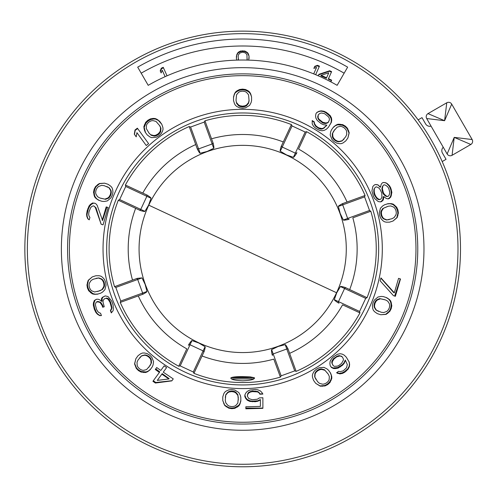 <?xml version="1.0" encoding="UTF-8"?>
<svg xmlns="http://www.w3.org/2000/svg" width="497" height="497" viewBox="0 0 497 497"><rect width="100%" height="100%" fill="white"/><g stroke="black" fill="none" stroke-linecap="round" stroke-linejoin="round"><path stroke-width="0.75" d="M460.495 248.96A217.823 217.823 0 0 0 242.673 31.137A217.823 217.823 0 0 0 24.85 248.96A217.823 217.823 0 0 0 242.673 466.782A217.823 217.823 0 0 0 460.495 248.96M442.193 161.556L446.058 159.326L442.448 153.076A4.815 4.815 0 0 1 443.243 147.23M431.054 126.126A4.815 4.815 0 0 1 425.6 123.89L421.99 117.64L418.12 119.87M446.76 102.78L444.598 120.703L426.681 118.541L447.138 153.977L454.227 137.377L470.827 144.472L452.071 155.3L454.227 137.377L472.15 139.539L451.692 104.103A3.609 3.609 0 0 0 446.76 102.78L427.998 113.614L444.598 120.703L451.692 104.103M423.972 248.96A181.299 181.299 0 0 0 242.673 67.66A181.299 181.299 0 0 0 61.373 248.96A181.299 181.299 0 0 0 242.673 430.259A181.299 181.299 0 0 0 423.972 248.96M137.7 67.145L148.205 85.335A188.941 188.941 0 0 1 337.14 85.335L347.645 67.145A209.945 209.945 0 0 0 137.7 67.145M148.205 85.335L141.191 73.189A202.956 202.956 0 0 1 344.154 73.189L337.14 85.335M313.843 68.393L314.769 66.312L313.843 68.393L316.589 67.406L313.706 73.879L316.365 67.903M317.515 65.324L317.291 65.828L319.217 66.685L315.651 74.687L319.447 66.163L317.515 65.324L314.769 66.312M161.14 72.941L160.214 70.86L161.14 72.941L162.252 70.257L165.11 76.675L162.494 70.791M163.252 67.325L167.035 75.824L163.252 67.325L161.326 68.182L160.214 70.86M248.699 60.143L249.053 56.167L248.351 53.881L247.649 52.738L244.841 51.011L240.629 51.011L238.871 51.874L237.821 52.738L236.765 54.738L236.417 58.727L236.417 56.161M236.765 60.143L236.417 58.727M327.765 80.265L330.965 81.719L331.661 80.16L328.486 78.663L331.605 71.643L329.697 70.76L318.894 74.308L318.204 75.867M329.697 70.76L329.474 71.251L318.658 74.842L318.894 74.308M331.605 71.643L331.4 72.108L329.474 71.251M318.658 74.842L318.235 75.786M331.661 80.16L331.487 80.551L328.275 79.122L331.4 72.108M330.965 81.719L331.487 80.551M320.9 75.842L326.355 78.265L328.772 72.835L321.143 75.308L320.9 75.842M326.572 77.774L321.143 75.308M317.291 65.828L314.558 66.791M161.326 68.182L161.568 68.716L160.45 71.388M163.488 67.859L161.568 68.716M236.765 54.738L236.417 56.714M249.053 56.167L247.649 53.297L246.593 52.446L244.841 51.595L242.735 51.309L240.629 51.595L238.871 52.446L237.821 53.297L236.765 55.291M249.053 58.727L249.053 56.714M248.699 54.738L248.699 55.291M248.351 53.881L248.351 54.44M247.649 52.738L247.649 53.297M246.593 51.874L246.593 52.446M244.841 51.011L244.841 51.595M242.735 50.725L242.735 51.309M240.629 51.011L240.629 51.595M238.871 51.874L238.871 52.446M237.821 52.738L237.821 53.297M237.119 53.881L237.119 54.44M247.071 60.069L246.947 54.72L245.543 53.005L242.735 52.148L239.927 53.005L238.523 54.72L238.169 56.428L238.523 60.125M238.392 60.069L238.169 58.988M247.295 58.988L246.947 60.125M417.772 248.96A175.099 175.099 0 0 1 242.673 424.059A175.099 175.099 0 0 1 67.573 248.96A175.099 175.099 0 0 1 242.673 73.86A175.099 175.099 0 0 1 417.772 248.96M415.97 248.96A173.298 173.298 0 0 0 242.673 75.662A173.298 173.298 0 0 0 69.375 248.96A173.298 173.298 0 0 0 242.673 422.251A173.298 173.298 0 0 0 415.97 248.96M103.041 248.96A139.632 139.632 0 0 0 242.673 388.586A139.632 139.632 0 0 0 382.305 248.96A139.632 139.632 0 0 0 242.673 109.328A139.632 139.632 0 0 0 103.041 248.96M334.966 368.041L335.382 368.612L333.456 368.519L331.456 367.469L330.263 365.829L331.027 366.885L333.033 367.935L337.712 367.55L342.004 364.935L343.794 363.133L345.278 360.045L347.328 364.574L346.546 367.774L343.21 370.855L340.091 371.681L338.575 371.296L336.562 372.793L339.842 373.899L342.57 373.384L344.806 372.197L348.142 369.109L349.397 366.569L349.615 364.32L349.205 362.046L346.241 357.113L344.172 355.119L342.191 354.1L340.06 353.721L337.376 354.293L333.17 357.039L331.418 358.89L330.126 361.381L329.871 363.593L330.263 365.829M335.382 368.612L338.103 368.097L342.334 365.382L344.073 363.512L345.477 360.331M389.561 299.679L386.784 297.722L383.311 296.591L381.218 296.442L378.037 296.989L374.421 300.033L373.036 302.748L372.396 305.705L372.688 308.432L373.328 310.221L374.521 311.662L377.266 313.613L380.752 314.744L386.107 314.377L389.816 311.364L391.214 308.649L391.816 305.686L390.791 301.132L389.561 299.679L386.094 297.498L383.311 296.591M394.338 292.795L380.951 277.904L380.124 280.799L393.431 295.665L394.674 296.069L400.253 278.904L398.563 278.351L394.338 292.795L393.674 292.578L380.882 278.152M398.563 278.351L400.253 278.904M393.431 295.665L395.363 296.293L400.501 278.979M94.02 294.261L97.418 294.212L100.897 293.087L102.674 291.981L104.929 289.664L106.066 285.079L105.594 282.066L104.37 279.302L102.525 277.264L100.966 276.189L99.145 275.723L95.784 275.767L92.293 276.897L88.18 280.345L86.956 284.961L87.416 287.974L88.671 290.733L92.175 293.808L94.02 294.261L98.114 293.988L100.897 293.087M111.75 301.157L108.023 296.566L105.227 295.895L102.985 297.15L102.133 298.48L102.133 301.12L101.481 301.331L99.68 299.803L98.201 299.231L96.499 299.256L94.337 300.486L93.43 302.89L93.306 305.04L94.405 309.426L95.983 312.607L97.449 314.241L99.698 315.614L101.425 315.583L100.549 313.234L99.04 312.669L97.747 311.507L96.511 309.271L95.399 304.885L95.685 303.213L96.524 301.884L99.164 302.083L100.264 302.779L102.028 305.369L102.699 307.258L104.246 306.761L102.972 301.903L103.252 300.225L104.476 298.772L106.023 298.275L108.054 299.194L109.98 302.257L111.465 307.575L111.427 308.643L110.409 310.557L111.297 312.905L113.086 310.743L113.328 309.078L113.099 304.934L111.75 301.157M104.246 306.761L102.699 307.258M105.227 295.895L102.295 297.374L101.45 298.703L101.481 301.331M147.429 371.793L150.144 369.762L152.293 366.798L153.088 364.86L153.554 361.654L151.79 357.256L149.647 355.088L147.044 353.56L144.36 352.982L142.471 353.025L140.732 353.715L138.029 355.722L135.874 358.691L134.563 363.91L136.271 368.376L138.408 370.557L141.036 372.06L145.671 372.508L147.429 371.793L150.566 369.178L152.293 366.798M164.147 365.848L160.798 370.451L156.723 367.531L155.294 369.501L159.369 372.421L152.921 381.298L155.381 383.032L171.819 380.882L173.254 378.9L163.264 372.178L166.607 367.575L164.147 365.848L161.208 369.886M239.821 404.334L240.828 401.085L240.828 397.432L240.324 395.395L238.821 392.543L234.808 390.039L231.801 389.561L228.794 389.872L226.284 390.99L224.781 392.145L223.78 393.73L222.774 396.941L222.774 400.613L224.781 405.589L228.794 408.18L231.801 408.677L234.808 408.335L238.821 405.95L239.821 404.334L240.828 400.358L240.828 397.432M245.841 406.77L245.841 408.801L262.888 408.335L262.888 397.743L259.378 397.904L257.371 399.203L252.358 399.756L248.848 398.606L247.344 396.19L247.848 394.152L248.848 392.916L250.351 392.077L252.358 391.624L257.371 391.872L258.881 392.63L259.881 394.214L262.888 394.071L261.888 392.493L260.385 390.934L257.875 389.822L255.371 389.505L249.854 390.052L247.344 391.313L245.841 392.953L244.841 394.991L245.841 397.923L247.344 399.545L249.854 400.768L252.358 401.172L257.875 400.768L260.385 399.545L260.385 406.409L245.841 406.77L245.841 408.08L262.888 408.08L262.888 397.743M244.841 394.991L244.841 396.618L245.841 398.644L247.344 400.253L249.854 401.433L255.371 401.706L257.875 401.216L260.385 399.899M331.698 376.335L330.598 373.117L328.449 370.159L326.846 368.811L323.951 367.382L319.236 367.718L316.521 369.097L314.272 371.116L312.899 373.495L312.364 375.316L312.483 377.186L313.557 380.373L315.713 383.342L320.267 386.194L325.032 385.933L327.759 384.56L329.989 382.516L331.834 378.229L331.698 376.335L330.17 372.526L328.449 370.159M331.387 375.055L330.959 374.465M315.713 383.342L320.056 385.902L324.734 385.517L327.405 384.082L329.604 381.982L330.915 379.522L331.412 377.652L331.269 375.751M313.557 380.373L315.564 383.137M322.236 386.343L321.988 386.007M325.032 385.933L324.734 385.517M327.759 384.56L327.405 384.082M329.989 382.516L329.604 381.982M331.325 380.087L330.915 379.522M331.834 378.229L331.412 377.652M327.902 373.676L324.392 369.693L328.318 374.247L329.343 376.509L329.138 379.64L328.387 381.162L326.56 382.914L324.249 384.001L322.528 384.187L319.422 383.33L317.571 381.634L314.657 376.769L314.849 373.62L315.589 372.079L317.378 370.277L319.646 369.128L321.335 368.904L324.392 369.693M314.657 376.769L315.893 379.323M314.849 373.62L315.11 373.98L315.881 372.483L317.72 370.743L320.018 369.65L321.733 369.445L324.808 370.265M314.874 377.068L315.11 373.98M315.589 372.079L315.881 372.483M317.378 370.277L317.72 370.743M319.646 369.128L320.018 369.65M321.335 368.904L321.733 369.445M333.456 368.519L333.033 367.935M336.798 372.62L339.432 373.334L342.178 372.843L344.446 371.7L347.857 368.718L349.167 366.258L349.428 364.059L349.049 361.828L346.241 357.113M341.122 356.038L342.452 357.02L339.594 355.641L337.898 355.864L333.605 358.486L331.884 361.238L331.791 362.816L332.816 365.084M331.791 362.816L333.232 365.655L334.351 366.339L337.314 366.146L338.749 365.568L341.532 363.431L343.185 360.586L343.495 359.306L342.452 357.02M331.884 361.238L332.288 361.791L333.972 358.989L336.749 356.846L339.836 355.976L341.34 356.343M332.201 363.382L332.288 361.791M332.623 359.698L333.009 360.232M333.605 358.486L333.972 358.989M336.444 356.424L336.749 356.846M337.898 355.864L338.177 356.25M339.594 355.641L339.836 355.976M338.103 368.097L337.712 367.55M340.346 366.91L339.979 366.407M342.334 365.382L342.004 364.935M344.073 363.512L343.794 363.133M337.68 373.483L337.258 372.905M339.842 373.899L339.432 373.334M342.57 373.384L342.178 372.843M344.806 372.197L344.446 371.7M346.397 370.973L346.067 370.52M348.142 369.109L347.857 368.718M349.397 366.569L349.167 366.258M388.561 298.827L387.871 298.604M380.752 314.744L385.771 314.266L389.331 311.203L390.648 308.469L391.189 305.481L390.804 302.723L390.108 300.915L388.871 299.455M377.266 313.613L380.516 314.669M386.107 314.377L385.771 314.266M387.79 313.34L387.393 313.209M389.816 311.364L389.331 311.203M391.214 308.649L390.648 308.469M391.816 305.686L391.189 305.481M391.468 302.934L390.804 302.723M390.791 301.132L390.108 300.915M384.933 299.759L379.751 298.604L385.604 299.977L387.766 301.207L389.437 303.86L389.723 305.531L389.275 308.022L388.051 310.258L386.765 311.426L383.746 312.551L381.249 312.271L376.036 310.047L374.334 307.388L374.03 305.705L374.415 303.195L375.577 300.933L376.813 299.759L379.751 298.604M376.036 310.047L378.54 311.389M374.334 307.388L374.763 307.525L374.508 305.86L374.968 303.375L376.192 301.132L377.453 299.964L380.422 298.821M376.391 310.165L374.763 307.525M374.03 305.705L374.508 305.86M374.415 303.195L374.968 303.375M375.577 300.933L376.192 301.132M376.813 299.759L377.453 299.964M95.331 294.367L96.027 294.137M92.293 276.897L88.516 280.233L87.435 284.806L87.981 287.788L89.298 290.528L92.852 293.59L94.71 294.038M95.784 275.767L92.535 276.823M88.18 280.345L88.516 280.233M87.422 282.172L87.82 282.041M86.956 284.961L87.435 284.806M87.416 287.974L87.981 287.788M88.671 290.733L89.298 290.528M90.566 292.752L91.231 292.534M92.175 293.808L92.852 293.59M97.723 291.478L102.593 289.372L99.754 290.82L94.579 291.975L91.665 290.807L90.454 289.621L89.348 287.347L89.025 284.812L89.385 283.116L91.162 280.432L93.349 279.19L98.872 277.922L101.81 279.078L103.047 280.258L104.208 282.52L104.6 285.029L104.289 286.707L102.593 289.372M98.872 277.922L96.058 278.314M101.81 279.078L101.382 279.215L102.568 280.414L103.656 282.694L103.985 285.228L103.649 286.918L101.922 289.589M98.518 278.04L101.382 279.215M103.047 280.258L102.568 280.414M104.208 282.52L103.656 282.694M104.6 285.029L103.985 285.228M104.289 286.707L103.649 286.918M102.295 297.374L102.985 297.15M101.45 298.703L102.133 298.48M96.499 299.256L95.026 300.263L94.101 302.673L93.945 304.835L94.641 308.295L96.424 312.464L97.816 314.116L99.984 315.527L101.394 315.502M94.337 300.486L95.026 300.263M93.43 302.89L94.101 302.673M93.306 305.04L93.945 304.835M94.076 308.482L94.641 308.295M94.405 309.426L94.952 309.252M95.983 312.607L96.424 312.464M97.449 314.241L97.816 314.116M97.188 301.673L97.965 301.418L100.903 302.574L102.606 305.183L103.221 307.09M99.164 302.083L99.816 301.872M100.264 302.779L100.903 302.574M102.028 305.369L102.606 305.183M105.147 298.554L106.693 298.057L108.706 298.983L110.564 302.07L111.881 307.444L111.806 308.519L110.725 310.451L111.471 312.756M106.961 298.498L107.619 298.281M108.054 299.194L108.706 298.983M108.768 300.014L109.402 299.809M109.98 302.257L110.564 302.07M110.993 305.096L111.49 304.928M111.465 307.575L111.881 307.444M111.427 308.643L111.806 308.519M111.005 309.836L111.34 309.724M110.409 310.557L110.725 310.451M148.547 371.104L148.963 370.532M135.874 358.691L134.718 363.692L136.532 368.022L138.725 370.122L141.397 371.557L146.075 371.949L147.845 371.222M138.029 355.722L135.961 358.573M136.271 368.376L136.532 368.022M138.408 370.557L138.725 370.122M141.036 372.06L141.397 371.557M143.751 372.588L144.142 372.048M145.671 372.508L146.075 371.949M148.777 367.376L151.473 362.81L150.044 365.63L146.54 369.6L143.509 370.364L141.831 370.11L139.601 368.911L137.862 367.041L137.16 365.45L137.023 362.226L138.067 359.934L141.738 355.74L144.795 354.945L146.491 355.169L148.758 356.318L150.548 358.12L151.287 359.66L151.473 362.81M141.738 355.74L139.744 357.629M144.795 354.945L144.577 355.237L146.236 355.517L148.454 356.734L150.2 358.598L150.914 360.17L151.082 363.357M141.57 355.964L144.577 355.237M146.491 355.169L146.236 355.517M148.758 356.318L148.454 356.734M150.548 358.12L150.2 358.598M151.287 359.66L150.914 360.17M159.369 372.421L159.779 371.855L155.723 368.911M153.331 380.733L155.766 382.497L155.381 383.032M171.819 380.882L173.254 378.9M155.766 382.497L171.95 380.696M163.643 371.65L166.607 367.575M156.723 367.531L156.008 368.513M168.881 378.95L157.288 380.398L161.829 374.148L168.881 378.95L169.11 378.633L162.215 373.626L157.673 379.87M240.324 403.117L240.324 402.39M222.774 400.613L224.781 405.235L228.794 407.67L231.801 408.08L234.808 407.67L238.821 405.235L239.821 403.607M222.774 396.941L222.774 400.358M223.78 403.918L223.78 403.607M224.781 405.589L224.781 405.235M226.284 406.869L226.284 406.453M228.794 408.18L228.794 407.67M231.801 408.677L231.801 408.08M234.808 408.335L234.808 407.67M237.317 407.155L237.317 406.453M238.821 405.95L238.821 405.235M238.318 399.955L237.821 394.674L238.318 397.817L237.821 403.098L235.814 405.502L234.311 406.291L231.801 406.639L229.297 406.161L227.788 405.297L225.787 402.781L225.284 400.315L225.787 394.674L227.788 392.232L229.297 391.419L231.801 391.015L234.311 391.419L235.814 392.232L237.821 394.674M225.787 394.674L225.284 397.463M227.788 392.232L227.788 392.68L229.297 391.922L231.801 391.593L234.311 392.065L235.814 392.903L237.821 395.376M225.787 395.04L227.788 392.68M229.297 391.419L229.297 391.922M231.801 391.015L231.801 391.593M234.311 391.419L234.311 392.065M235.814 392.232L235.814 392.903M247.344 395.482L247.848 393.45L248.848 392.232L252.358 391.015L257.371 391.419L258.881 392.232L259.881 393.86L262.758 393.86M247.848 394.152L247.848 393.45M248.848 392.916L248.848 392.232M250.351 392.077L250.351 391.419M252.358 391.624L252.358 391.015M255.371 391.537L255.371 391.015M257.371 391.872L257.371 391.419M258.881 392.63L258.881 392.232M259.881 394.214L259.881 393.86M245.841 398.644L245.841 397.923M247.344 400.253L247.344 399.545M249.854 401.433L249.854 400.768M252.358 401.793L252.358 401.172M255.371 401.706L255.371 401.172M257.875 401.216L257.875 400.768M381.174 184.281L380.497 187.133L377.894 184.816L375.602 184.511L374.434 184.89L372.856 186.456L371.942 190.972L373.427 196.284L374.645 198.527L378.254 201.571L380.503 201.894L381.665 201.521L383.28 199.943L383.858 196.588L386.212 198.458L388.07 198.912L389.232 198.533L390.847 196.955L391.878 192.401L390.766 188.015L389.536 185.785L387.511 183.803L385.821 182.772L383.529 182.461L382.367 182.84L381.174 184.281M382.367 182.84L383.529 182.461M374.434 184.89L375.602 184.511M336.301 124.933L333.586 126.965L331.437 129.928L330.648 131.867L330.182 135.06L331.959 139.44L334.108 141.602L336.73 143.117L339.414 143.683L341.309 143.633L343.054 142.943L345.75 140.931L347.906 137.967L349.211 132.755L347.49 128.301L345.347 126.132L342.713 124.641L338.066 124.213L336.301 124.933L333.158 127.555L331.437 129.928M314.427 123.48L314.309 121.933L312.215 120.554L312.215 123.964L313.588 126.344L315.427 128.071L319.385 130.301L322.155 130.754L324.336 130.307L326.349 129.251L328.43 127.238L330.94 122.933L331.319 120.696L331.058 118.503L329.747 116.043L325.926 112.763L323.665 111.62L320.919 111.129L318.745 111.564L316.738 112.614L315.924 113.738L315.564 115.938L315.868 118.087L317.235 120.467L321.149 123.61L323.448 124.71L326.864 125.126L323.417 128.164L321.882 128.574L318.695 127.841L316.21 126.145L314.427 123.48L314.185 123.815L314.085 122.237L312.147 120.833M315.924 113.738L316.738 112.614M328.43 127.238L331.362 122.349L331.741 120.119L331.474 117.932L330.138 115.503L326.249 112.322L323.932 111.247L321.13 110.837L318.919 111.322L316.881 112.421M234.528 93.653L233.528 96.927L233.528 100.587L234.528 103.817L235.535 105.42L237.038 106.619L239.542 107.806L242.555 108.203L245.561 107.806L249.575 105.42L251.078 102.599L251.575 100.58L251.575 96.921L250.575 93.647L249.575 92.007L248.065 90.765L245.561 89.522L242.555 89.106L239.542 89.522L237.038 90.771L235.535 92.007L234.528 93.653L233.528 97.555M233.528 100.587L233.528 96.927M161.805 124.281L159.655 121.318L156.922 119.261L155.145 118.528L153.2 118.41L150.448 118.882L147.771 120.317L145.59 122.43L143.813 126.81L145.081 131.972L147.23 134.929L149.939 136.955L151.697 137.663L156.338 137.228L158.997 135.768L161.196 133.674L162.519 131.233L163.028 129.375L162.898 127.487L161.805 124.281L158.444 120.504L155.555 119.087L153.623 118.982L150.877 119.473L148.205 120.914L146.006 123.007L144.192 127.338L145.441 132.463M147.23 134.929L145.081 131.972M136.228 136.849L136.905 132.662L146.242 145.515L148.603 143.645L137.365 128.17L134.991 130.028L134.314 134.209L136.228 136.849L134.314 134.209M95.784 198.235L98.561 200.192L102.034 201.322L104.128 201.471L107.309 200.925L110.924 197.887L112.31 195.172L112.949 192.215L112.651 189.481L112.018 187.692L110.825 186.251L108.079 184.306L104.594 183.169L99.238 183.542L95.53 186.555L94.132 189.264L93.529 192.233L94.554 196.781L95.784 198.235L99.251 200.415L102.034 201.322M93.324 205.876L94.101 206.125L95.349 207.584L101.127 224.228L103.065 224.855L108.141 207.522L106.898 207.119L102.562 220.475L97.25 205.565L96.393 204.236L95.002 203.254L92.529 202.981L90.386 204.391L89.013 206.056L87.18 210.734L86.59 214.232L86.813 216.412L87.826 218.848L89.243 219.836L89.914 217.419L89.019 216.077L88.659 214.375L88.975 211.84L90.653 207.64L91.87 206.454L93.324 205.876M108.141 207.522L106.209 206.895L102.189 220.351M391.319 203.652L387.927 203.702L384.448 204.832L382.671 205.938L380.416 208.249L379.279 212.84L379.751 215.847L380.975 218.612L382.82 220.649L384.38 221.724L386.2 222.19L389.561 222.153L393.052 221.016L397.165 217.574L398.389 212.958L397.929 209.945L396.674 207.187L393.17 204.105L391.319 203.652L387.231 203.925L384.448 204.832M390.008 203.553L389.319 203.776M393.052 221.016L396.83 217.68L397.904 213.114L397.364 210.125L396.047 207.392L394.115 205.385L392.487 204.329L390.636 203.876M389.561 222.153L392.81 221.097M397.165 217.574L396.83 217.68M397.923 215.748L397.525 215.872M398.389 212.958L397.904 213.114M397.929 209.945L397.364 210.125M396.674 207.187L396.047 207.392M394.78 205.168L394.115 205.385M393.17 204.105L392.487 204.329M387.623 206.435L382.752 208.547L388.294 206.218L390.766 205.944L393.68 207.106L394.891 208.293L395.997 210.573L396.314 213.101L395.96 214.803L394.183 217.487L391.996 218.723L386.473 219.991L383.535 218.835L382.299 217.661L381.137 215.4L380.745 212.89L381.056 211.206L382.752 208.547M386.473 219.991L389.288 219.606M383.535 218.835L383.957 218.699L382.771 217.506L381.684 215.22L381.361 212.691L381.696 211.001L383.423 208.33M386.828 219.879L383.957 218.699M382.299 217.661L382.771 217.506M381.137 215.4L381.684 215.22M380.745 212.89L381.361 212.691M381.056 211.206L381.696 211.001M380.497 187.133L380.112 187.263L379.416 186.431L379.764 186.319M385.821 182.772L383.274 182.542M387.511 183.803L385.517 182.871M389.536 185.785L389.076 185.928L387.138 183.921M390.766 188.015L390.238 188.189L389.076 185.928M391.437 189.91L390.853 190.096L390.238 188.189M391.878 192.401L391.245 192.606L390.853 190.096M391.524 195.153L390.859 195.371L391.245 192.606M390.847 196.955L390.164 197.179L390.859 195.371M388.07 198.912L390.164 197.179M383.858 196.588L383.206 196.8L383.131 197.881L383.796 197.663M383.28 199.943L382.591 200.161L383.131 197.881M380.503 201.894L382.591 200.161M379.416 186.431L377.894 184.816M377.633 184.903L375.39 184.58M374.005 193.463L374.626 195.371L375.198 195.184L374.521 193.296L374.005 193.463L373.775 191.432L373.93 189.27L375.328 187.232L373.93 189.27M380.199 199.359L379.037 199.738L377.024 198.806L374.626 195.371M382.429 186.512L383.634 185.064L382.429 186.512L381.889 188.792L382.348 188.643L382.82 186.381M383.634 185.064L384.411 184.809L385.921 185.375L387.772 186.884L388.834 188.643L389.778 192.556L389.269 194.83L388.437 196.153L386.995 196.626L385.529 196.048L383.746 194.513L382.74 192.737L381.889 188.792M385.529 196.048L387.772 196.371M383.746 194.513L384.367 194.315L383.317 192.544L382.348 188.643M386.181 195.837L384.367 194.315M382.74 192.737L383.317 192.544M382.125 190.823L382.647 190.655M373.775 191.432L374.222 191.283L374.303 189.146M377.024 198.806L377.677 198.595L379.708 199.521L380.864 199.142L381.926 197.216L381.771 193.047L380.031 189.394L378.565 187.767L376.49 186.86L375.328 187.232M375.633 197.154L376.248 196.955L375.198 195.184M377.677 198.595L376.248 196.955M374.222 191.283L374.521 193.296M335.183 125.623L334.754 126.207M347.906 137.967L349.006 133.047L347.192 128.717L344.999 126.617L342.321 125.176L337.643 124.79L335.879 125.517M345.75 140.931L347.763 138.166M348.751 130.835L348.503 131.177M347.49 128.301L347.192 128.717M345.347 126.132L344.999 126.617M342.713 124.641L342.321 125.176M339.991 124.126L339.575 124.691M338.066 124.213L337.643 124.79M334.947 129.357L332.244 133.929L333.692 131.084L337.196 127.114L340.24 126.344L341.917 126.592L344.154 127.779L345.9 129.642L346.608 131.227L346.751 134.439L345.707 136.731L341.986 140.999L338.929 141.794L337.233 141.564L334.966 140.421L333.176 138.62L332.437 137.079L332.244 133.929M341.986 140.999L344.03 139.036M338.929 141.794L339.19 141.434L337.525 141.16L335.307 139.955L333.555 138.098L332.835 136.532L332.661 133.358M342.203 140.701L339.19 141.434M337.233 141.564L337.525 141.16M334.966 140.421L335.307 139.955M333.176 138.62L333.555 138.098M332.437 137.079L332.835 136.532M326.448 125.698L323.013 128.723L321.484 129.121L319.788 128.891L315.899 126.567L314.185 123.815M318.26 114.788L319.875 113.422L321.429 112.987L324.64 113.689L328.529 116.863L329.287 118.379L329.393 119.945L328.194 122.442L327.069 123.138L325.541 123.536L323.851 123.306L322.391 122.753L322.758 122.25L318.85 119.1L318.08 117.603L318.26 114.788L317.962 116.056M327.069 123.138L328.672 121.79M322.391 122.753L318.577 119.473L317.838 117.932L317.738 116.36M325.541 123.536L325.945 122.983L322.758 122.25M327.48 122.573L325.945 122.983M323.851 123.306L324.23 122.778M319.552 120.684L319.857 120.268M318.577 119.473L318.85 119.1M317.838 117.932L318.08 117.603M331.362 122.349L330.94 122.933M331.741 120.119L331.319 120.696M331.474 117.932L331.058 118.503M330.138 115.503L329.747 116.043M328.318 113.745L327.958 114.235M326.249 112.322L325.926 112.763M323.932 111.247L323.665 111.62M324.547 127.468L324.131 128.033M323.417 128.164L323.013 128.723M321.882 128.574L321.484 129.121M320.167 128.369L319.788 128.891M318.695 127.841L318.335 128.338M316.21 126.145L315.899 126.567M315.197 124.977L314.924 125.356M234.025 94.884L234.025 95.523M235.535 92.007L234.528 94.306M237.038 90.771L237.038 91.46L235.535 92.684M239.542 89.522L239.542 90.243L237.038 91.46M242.555 89.106L242.555 89.839L239.542 90.243M245.561 89.522L245.561 90.243L242.555 89.839M248.065 90.765L248.065 91.46L245.561 90.243M249.575 92.007L249.575 92.684L248.065 91.46M250.575 93.647L250.575 94.306L249.575 92.684M251.078 94.877L251.078 95.523L250.575 94.306M251.575 96.921L251.078 95.523M251.575 97.555L251.575 100.58M236.535 103.246L236.032 100.127L236.535 103.246L238.541 105.681L238.541 104.973L236.535 102.562M236.032 100.127L236.535 94.84L238.541 92.374L240.045 91.554L242.555 91.137L245.058 91.547L246.562 92.374L248.568 94.834L249.072 100.81L248.568 103.246L246.562 105.681L245.058 106.495L242.555 106.905L240.045 106.495L238.541 105.681M248.568 103.246L248.568 102.556L246.562 104.973L245.058 105.768L242.555 106.172L240.045 105.774L238.541 104.973M249.072 100.127L248.568 102.556M246.562 105.681L246.562 104.973M245.058 106.495L245.058 105.768M242.555 106.905L242.555 106.172M240.045 106.495L240.045 105.774M144.285 130.021L144.652 130.525M159.655 121.318L160.04 121.852M158.052 119.963L158.444 120.504M156.922 119.261L157.319 119.808M155.145 118.528L155.555 119.087M153.2 118.41L153.623 118.982M150.448 118.882L150.877 119.473M147.771 120.317L148.205 120.914M145.59 122.43L146.006 123.007M144.298 124.915L144.695 125.468M143.813 126.81L144.192 127.338M143.968 128.729L144.341 129.245M151.212 135.296L148.988 133.084L151.212 135.296L154.269 136.085L153.859 135.526L150.821 134.755M148.988 133.084L146.286 128.506L146.453 125.331L147.187 123.778L148.97 121.964L151.237 120.821L152.933 120.597L156.002 121.405L159.922 125.952L160.953 128.22L160.761 131.37L160.022 132.916L158.232 134.718L155.965 135.861L154.269 136.085M160.953 128.22L160.537 127.654L160.338 130.786L159.593 132.32L157.804 134.122L155.542 135.283L153.859 135.526M159.512 125.393L160.537 127.654M160.761 131.37L160.338 130.786M160.022 132.916L159.593 132.32M158.232 134.718L157.804 134.122M155.965 135.861L155.542 135.283M137.135 132.972L146.242 145.515M148.603 143.645L137.657 128.574L135.221 130.344L134.457 134.414M134.991 130.028L135.221 130.344M96.785 199.092L97.474 199.316M104.594 183.169L99.574 183.654L96.014 186.71L94.697 189.45L94.157 192.438L94.542 195.197L95.238 197.005L96.468 198.458M108.079 184.306L104.83 183.25M99.238 183.542L99.574 183.654M97.549 184.573L97.952 184.704M95.53 186.555L96.014 186.71M94.132 189.264L94.697 189.45M93.529 192.233L94.157 192.438M93.877 194.979L94.542 195.197M94.554 196.781L95.238 197.005M100.413 198.16L105.594 199.316L99.735 197.943L97.58 196.713L95.909 194.06L95.623 192.382L96.064 189.891L97.294 187.655L98.58 186.493L101.599 185.362L104.097 185.648L109.309 187.866L111.011 190.531L111.316 192.209L110.93 194.718L109.769 196.98L108.526 198.16L105.594 199.316M109.309 187.866L106.805 186.53M111.011 190.531L110.582 190.388L110.837 192.059L110.377 194.544L109.154 196.781L107.892 197.955L104.923 199.098M108.955 187.754L110.582 190.388M111.316 192.209L110.837 192.059M110.93 194.718L110.377 194.544M109.769 196.98L109.154 196.781M108.526 198.16L107.892 197.955M95.349 207.584L96.002 207.796L101.127 224.228M93.989 206.087L96.002 207.796M101.32 224.29L103.065 224.855M95.002 203.254L93.219 203.205L91.057 204.609L89.665 206.267L88.348 209.001L87.031 214.375L87.18 216.53L88.106 218.941L89.261 219.755M92.529 202.981L93.219 203.205M90.386 204.391L91.057 204.609M89.013 206.056L89.665 206.267M87.752 208.808L88.348 209.001M87.18 210.734L87.727 210.908M86.59 214.232L87.031 214.375M86.813 216.412L87.18 216.53M378.658 248.96A135.992 135.992 0 0 1 242.673 384.945A135.992 135.992 0 0 1 106.681 248.96A135.992 135.992 0 0 1 242.673 112.968A135.992 135.992 0 0 1 378.658 248.96M280.271 151.212L282.228 147.044A1.205 1.18 25 0 1 281.637 145.466L283.284 141.937A114.465 114.465 0 0 0 211.542 138.806L212.878 142.465A1.205 1.18 -20 0 1 212.151 143.981A725.57 147.081 -20 0 0 198.576 148.92L190.612 127.033L189.189 126.549L197.446 149.33C199.005 152.169 199.906 153.48 200.142 153.25L207.181 151.442L213.735 148.305C214.045 148.218 213.89 146.64 213.281 143.571L204.957 120.808A133.581 133.581 0 0 1 291.41 124.585L281.14 146.534C280.233 149.64 279.948 151.2 280.271 151.212L286.527 154.909L293.385 157.325C293.665 157.481 294.671 156.257 296.411 153.654L296.908 152.585A1.205 1.18 25 0 1 295.317 153.144A725.57 147.081 25 0 0 282.228 147.044L292.074 125.934L305.164 132.034L293.385 157.325M200.142 153.25L198.576 148.92A1.205 1.18 -20 0 1 197.042 148.224L195.712 144.565A114.465 114.465 0 0 0 142.769 193.078L125.393 185.014A133.581 133.581 0 0 1 189.189 126.549M125.393 185.014L125.747 186.468L146.857 196.315A725.57 147.081 -65 0 0 144.26 201.875A725.57 147.081 -65 0 0 140.757 209.399L119.647 199.558L125.747 186.468M119.647 199.558L118.298 200.223L140.247 210.492C143.223 211.368 144.782 211.654 144.925 211.355L148.622 205.099L151.038 198.247C151.175 197.949 149.951 196.942 147.367 195.222L146.298 194.725A1.205 1.18 -65 0 1 146.857 196.315L151.038 198.247M115.807 287.446L137.694 279.482A725.57 147.081 -110 0 0 142.633 293.05L120.746 301.02L115.807 287.446L114.527 286.67A133.581 133.581 0 0 1 118.298 200.223M120.746 301.02L120.262 302.437L143.049 294.187C145.882 292.627 147.193 291.727 146.969 291.49L145.161 284.452L142.018 277.898L137.284 278.351L132.519 280.084L137.284 278.351M180.181 365.885L190.028 344.769A725.57 147.081 -155 0 0 203.118 350.876L193.271 371.986L180.181 365.885L178.727 366.239A133.581 133.581 0 0 1 120.262 302.437M193.271 371.986L193.936 373.334L204.205 351.385C205.112 348.273 205.398 346.713 205.075 346.707L198.819 343.005L191.96 340.594C191.68 340.439 190.674 341.663 188.935 344.266L188.438 345.328A1.205 1.18 -155 0 1 190.028 344.769L191.96 340.594M281.165 375.825L273.195 353.932A725.57 147.081 160 0 0 286.769 348.993L294.733 370.886L281.165 375.825L280.383 377.105A133.581 133.581 0 0 1 193.936 373.334M294.733 370.886L296.156 371.365L287.9 348.583C286.34 345.744 285.44 344.44 285.203 344.663L278.165 346.471L271.611 349.608C271.3 349.702 271.455 351.28 272.064 354.349L272.468 355.454A1.205 1.18 160 0 1 273.195 353.932L271.611 349.608M359.598 311.445L338.488 301.604A725.57 147.081 115 0 0 341.085 296.038A725.57 147.081 115 0 0 344.589 288.515L365.699 298.362L359.598 311.445L359.952 312.905A133.581 133.581 0 0 1 296.156 371.365M365.699 298.362L367.047 297.697L345.098 287.428C341.992 286.52 340.433 286.235 340.42 286.558L336.724 292.814L334.307 299.666C334.146 299.946 335.369 300.958 337.979 302.698L339.047 303.195A1.205 1.18 115 0 1 338.488 301.604L334.307 299.666M369.538 210.467L347.651 218.431A725.57 147.081 70 0 0 342.706 204.863L364.599 196.899L369.538 210.467L370.818 211.244A133.581 133.581 0 0 1 367.047 297.697M364.599 196.899L365.078 195.476L342.296 203.733C339.463 205.292 338.153 206.187 338.376 206.429L340.184 213.468L343.328 220.022C343.415 220.333 344.993 220.177 348.062 219.562L349.167 219.165A1.205 1.18 70 0 1 347.651 218.431L343.328 220.022M305.164 132.034L306.618 131.68A133.581 133.581 0 0 1 365.078 195.476M292.074 125.934L291.41 124.585M204.957 120.808L204.18 122.094L213.735 148.305M190.612 127.033L204.18 122.094M197.042 148.224L197.446 149.33M306.618 131.68L298.554 149.057A114.465 114.465 0 0 1 347.061 201.999L342.296 203.733M370.818 211.244L352.827 217.829A114.465 114.465 0 0 1 349.695 289.571L345.098 287.428M359.952 312.905L342.576 304.835A114.465 114.465 0 0 1 289.633 353.348L287.9 348.583M280.383 377.105L273.797 359.114A114.465 114.465 0 0 1 202.062 355.976L204.205 351.385M231.254 377.614L231.062 377.726C230.372 379.335 234.236 380.367 242.673 380.82C251.103 380.373 254.973 379.341 254.284 377.726L250.134 376.863L242.673 376.62C236.988 376.577 233.186 376.912 231.254 377.614L250.134 376.863M254.588 378.174L254.284 377.726L231.062 377.726L230.757 378.174M254.445 377.863L253.383 378.931L231.962 378.931M178.727 366.239L186.791 348.857A114.465 114.465 0 0 1 138.284 295.92L143.049 294.187M114.527 286.67L132.519 280.084A114.465 114.465 0 0 1 135.65 208.349L140.247 210.492M142.769 193.078L147.367 195.222L142.769 193.078M281.42 145.932L281.14 146.534M426.681 118.541A3.609 3.609 0 0 1 427.998 113.614M472.15 139.539A3.609 3.609 0 0 1 470.827 144.472M447.138 153.977A3.609 3.609 0 0 0 452.071 155.3M457.986 248.96A215.313 215.313 0 0 1 242.673 464.273A215.313 215.313 0 0 1 27.36 248.96A215.313 215.313 0 0 1 242.673 33.647A215.313 215.313 0 0 1 457.986 248.96M338.376 206.429L342.706 204.863A1.205 1.18 70 0 1 343.402 203.329L342.918 203.509M340.42 286.558L344.589 288.515A1.205 1.18 115 0 1 346.167 287.925L345.695 287.707M285.203 344.663L286.769 348.993A1.205 1.18 160 0 1 288.303 349.689L288.123 349.205M205.075 346.707L203.118 350.876A1.205 1.18 -155 0 1 203.708 352.454M146.969 291.49L142.633 293.05A1.205 1.18 -110 0 1 141.937 294.584M136.178 278.755A1.205 1.18 -110 0 1 137.694 279.482L142.018 277.898M144.925 211.355L140.757 209.399A1.205 1.18 -65 0 1 139.179 209.995M148.777 205.174A103.606 103.606 0 0 0 234.348 352.23A103.606 103.606 0 0 0 286.639 155.145A103.606 103.606 0 0 0 148.777 205.174L336.568 292.745M197.222 148.715L197.048 148.23M203.925 351.982L203.708 352.448M142.428 294.41L141.943 294.584"/></g></svg>
